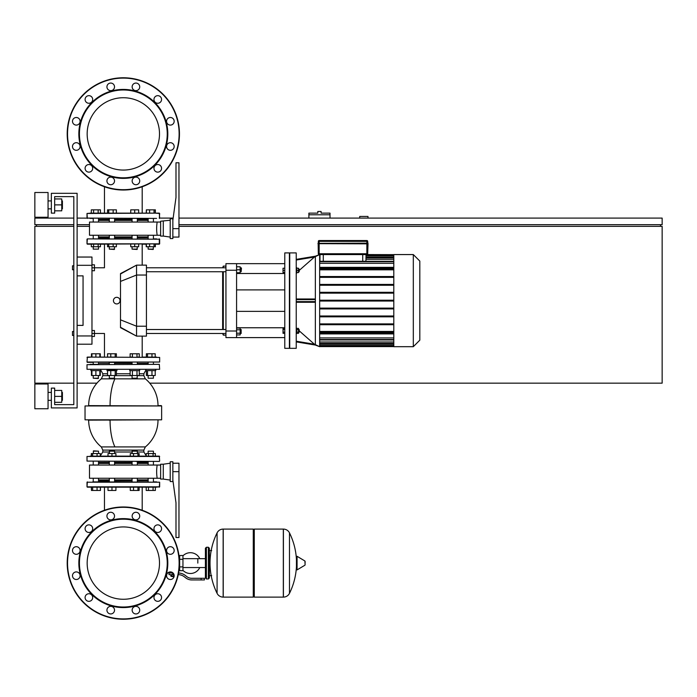 <?xml version="1.0" encoding="UTF-8"?>
<svg xmlns="http://www.w3.org/2000/svg" width="697" height="697" viewBox="0 0 697 697"><rect width="100%" height="100%" fill="white"/><g stroke="black" fill="none" stroke-linecap="round" stroke-linejoin="round"><path stroke-width="1.05" d="M62.416 208.847L62.416 200.919L62.416 208.847L61.754 208.847M48.058 204.883L48.058 217.264L34.85 217.264L34.85 192.503L48.058 192.503L48.058 204.883M62.416 400.331L62.416 392.411L62.416 400.331L61.754 400.331M48.058 396.375L48.058 408.756L34.85 408.756L34.85 383.995L48.058 383.995L48.058 396.375M54.662 402.317L61.754 402.317L61.754 390.433L54.662 390.433M54.662 396.375L61.754 396.375M54.662 210.825L61.754 210.825L61.754 198.941L54.662 198.941M54.662 204.883L61.754 204.883M77.114 193.322L77.114 407.928L51.36 407.928L51.36 388.116L54.662 388.116L54.662 404.626L73.812 404.626L73.812 196.624L54.662 196.624L54.662 213.134L51.36 213.134L51.36 193.322L77.114 193.322M54.662 404.626L73.812 404.626L73.812 335.457L73.812 404.626L54.662 404.626M73.812 269.756L73.812 331.493L73.812 269.756L72.488 269.756L72.488 265.792L72.488 269.756M73.812 265.792L73.812 196.624L54.662 196.624L73.812 196.624L73.812 265.792L72.488 265.792M77.114 265.304L91.969 265.304L91.969 257.045L77.114 257.045M91.969 265.304L91.969 335.954L77.114 335.954M77.114 344.205L91.969 344.205L91.969 335.954M77.114 275.864L83.056 275.864L83.056 325.386L77.114 325.386M83.056 275.864L83.056 325.386L83.056 275.864M120.503 327.668C99.697 334.455 99.697 334.455 120.503 327.668L120.503 273.59L136.542 265.139L136.542 336.12L120.503 327.668M116.73 297.323A3.302 3.302 0 0 1 120.032 300.625A3.302 3.302 0 0 1 116.73 303.927A3.302 3.302 0 0 1 113.428 300.625A3.302 3.302 0 0 1 116.73 297.323M120.503 273.982L136.534 265.139L146.44 265.139L146.44 336.12L136.542 336.12L120.503 327.276M120.503 273.59C99.697 266.794 99.697 266.794 120.503 273.59M146.44 333.48L225.941 333.48M146.44 329.515L225.941 329.515M240.143 329.515L241.136 329.515L241.136 333.48L240.143 333.48M241.136 333.48L241.136 329.515M236.579 329.786L240.143 329.786L240.143 328.069L236.579 328.069M236.579 334.926L240.143 334.926L240.143 329.786M236.579 333.21L240.143 333.21M241.136 267.779L241.136 271.734L241.467 268.11L240.143 267.779M236.579 272.727L240.143 272.727L240.143 266.785L236.579 266.785M236.579 269.756L240.143 269.756M222.648 333.48L223.301 335.126L225.941 335.126M223.301 267.779L223.301 266.123L225.941 266.123M223.301 335.126L223.301 333.48M223.301 329.515L223.301 271.734M223.301 266.123L222.648 267.779M222.648 271.734L222.648 329.515M236.579 263.649L225.941 263.649L225.941 270.253L236.579 270.253L236.579 263.649L284.777 263.649M236.579 337.601L236.579 331.005L225.941 331.005L225.941 337.601L284.777 337.601M236.579 331.005L236.579 270.253M236.579 327.747L284.777 327.747M236.579 273.503L284.777 273.503M225.941 331.005L225.941 270.253M296.234 300.625L296.234 252.915L289.734 252.915L289.734 348.334L296.234 348.334L296.234 300.625M296.234 259.371L315.358 256.2L314.443 257.019L315.358 256.2L296.234 259.371L315.34 256.208L314.443 257.019L319.653 254.571L319.653 346.688L314.443 344.231L315.34 345.05L314.443 344.231L315.34 345.05L296.234 341.887M296.234 260.033L314.443 257.019L299.501 270.166M296.242 273.032L296.765 273.032L296.765 267.753L296.234 267.753M296.234 298.978L314.443 298.978L315.358 299.64L315.358 301.618L314.443 302.28L296.234 302.28M296.234 328.209L296.765 328.217L296.765 333.497L296.234 333.497M299.501 331.092L315.358 345.05L315.358 256.191L319.653 254.571L315.358 256.191M298.516 269.077L299.179 269.077L299.179 271.717L298.516 271.717M299.179 271.717L299.179 269.077M299.179 332.181L299.179 329.542L299.179 332.181L298.516 332.181M413.312 254.571L413.312 346.688L419.812 340.18L419.812 261.07L413.312 254.571L393.796 254.571L393.796 346.688L413.312 346.688M284.777 348.334L284.777 252.915L289.403 252.915L289.403 348.334L284.777 348.334M284.777 268.249L283.026 268.249L283.026 272.544L284.777 272.544M284.777 270.392L283.026 270.392M284.777 329.62L283.026 329.62L283.026 333.34L284.777 333.34M284.777 332.103L283.026 332.103M284.777 328.383L283.026 328.383L283.026 329.62M365.925 261.288L366.038 254.571L393.796 254.649M319.984 254.571L319.984 260.844L319.653 255.067M320.097 261.288L319.984 260.844M366.038 259.275L393.796 259.275M366.038 257.001L393.796 257.001M393.796 331.441L319.653 331.441M393.796 337.932L319.653 337.932M319.653 269.817L393.796 269.817M393.796 341.974L319.653 341.974M319.653 263.318L393.796 263.318M393.796 344.248L319.653 344.248M393.796 324.715L319.653 324.715M319.653 323.887L393.796 323.887M393.796 316.821L319.653 316.821M319.653 315.994L393.796 315.994M393.796 308.928L319.653 308.928M319.653 308.109L393.796 308.109M319.653 300.215L393.796 300.215M319.653 293.149L393.796 293.149M393.796 292.322L319.653 292.322M319.653 285.256L393.796 285.256M393.796 284.437L319.653 284.437M319.653 277.371L393.796 277.371M393.796 276.543L319.653 276.543M393.796 268.65L319.653 268.65M319.653 269.478L393.796 269.478M393.796 332.6L319.653 332.6M319.653 331.781L393.796 331.781M319.653 301.043L393.796 301.043M296.765 329.62L298.516 329.62L298.516 328.383L296.765 328.383M296.765 333.34L298.516 333.34L298.516 329.62M296.765 332.103L298.516 332.103M296.765 272.544L298.516 272.544L298.516 268.249L296.765 268.249M296.765 270.392L298.516 270.392M419.812 306.575L419.812 294.683M148.147 237.895L137.344 237.895M132.064 237.895L114.604 237.895M109.316 237.895L98.521 237.895M156.581 238.888L153.924 238.888M92.745 238.888L159.648 239.219L87.343 238.888L87.012 243.837L159.648 243.837L87.343 244.168L91.307 244.168L90.087 244.168L91.307 244.168L91.307 246.747L100.455 246.747L100.455 244.168L104.463 244.168L100.455 244.168L104.463 244.168L100.455 244.168L104.463 244.168L104.463 267.779L91.969 267.779M142.197 265.139L142.197 244.168L146.213 244.168L142.197 244.168L146.213 244.168L142.197 244.168L146.213 244.168L146.213 246.747L155.361 246.747L155.361 244.168L156.581 244.168M87.343 244.168L91.307 244.168L87.012 243.837L87.343 238.888M159.317 244.168L155.361 244.168L159.648 243.837L159.317 238.888L159.317 244.168M99.54 363.355L109.316 363.355L99.54 363.355M131.803 362.37L109.063 362.37M159.648 357.413L159.648 362.039L87.012 362.039L87.343 357.082L159.648 357.413L87.343 357.082L91.464 357.082L90.087 357.082L91.464 357.082L91.464 353.78L99.845 353.78L99.845 357.082L104.463 357.082L100.298 357.082L104.463 357.082L100.298 357.082L100.298 353.78L99.845 353.78M151.972 357.082L142.197 357.082L146.37 357.082L142.197 357.082L146.37 357.082L146.37 353.78L155.204 353.78L155.204 357.082L156.581 357.082L151.972 357.082L151.972 353.78M131.567 362.37L115.101 362.37M148.147 363.355L137.344 363.355L148.147 363.355M132.064 363.355L114.604 363.355L132.064 363.355M155.204 357.082L156.581 357.082M87.343 357.082L91.464 357.082L87.012 357.413M92.745 362.37L87.343 362.37L92.745 362.37M148.147 453.555L148.147 451.177L153.427 451.177L153.427 453.555M153.427 451.177L148.147 451.177M153.427 461.414L153.427 465.047M153.427 478.255L153.427 481.88M148.147 461.414L148.147 465.047M148.147 478.255L148.147 481.88M87.012 461.083L159.317 461.414L87.012 461.083L87.012 456.465L159.648 456.465L155.361 456.134L155.361 453.555L146.213 453.555L146.213 456.134L139.121 456.134L139.121 453.555L130.287 453.555L130.287 456.134L115.92 456.134L115.92 453.555L108 453.555L108 456.134M148.496 456.134L148.496 453.555M153.07 456.134L153.07 453.555M159.648 486.837L159.648 482.211L159.317 487.168L159.648 482.211L87.012 482.211L87.012 486.837L159.648 486.837L155.361 487.168L155.361 490.461L146.213 490.461L146.213 487.168L142.197 487.168L146.213 487.168L142.197 487.168L146.213 487.168L142.197 487.168L142.197 510.239M148.496 490.461L148.496 487.168M153.07 490.461L153.07 487.168M132.064 451.177L137.344 451.177L132.395 450.846L132.064 453.555M137.936 456.134L137.936 453.555M133.519 456.134L133.519 453.555M139.121 487.168L139.121 490.461L130.287 490.461L130.287 487.168M137.936 490.461L137.936 487.168M133.519 490.461L133.519 487.168M109.316 451.177L114.604 451.177L109.647 450.846L109.316 453.555M111.964 456.134L111.964 453.555M111.964 487.168L111.964 490.461L115.92 490.461L115.92 487.168M111.964 490.461L108 490.461L108 487.168M93.241 451.177L98.521 451.177L93.572 450.846L93.241 453.555M100.298 456.134L100.298 453.555L91.307 453.555L91.307 456.134M97.066 456.134L97.066 453.555M92.649 456.134L92.649 453.555M91.464 456.134L91.464 453.555M104.463 510.239L104.463 487.168L100.455 487.168L104.463 487.168L100.455 487.168L104.463 487.168L100.455 487.168L100.455 490.461L100.298 487.168M100.298 490.461L97.066 490.461L97.066 487.168M97.066 490.461L92.649 490.461L92.649 487.168M92.649 490.461L91.464 490.461L91.464 487.168M100.455 455.733L100.298 453.555M91.464 490.461L91.307 487.168L87.343 487.168L156.581 487.168M148.147 480.895L137.344 480.895M132.064 480.895L114.604 480.895M109.316 480.895L98.521 480.895M156.581 481.88L153.924 481.88M92.745 481.88L159.648 482.211M115.467 369.628L107.007 369.628L107.007 370.621L116.913 370.621L116.913 369.628M114.604 378.218L109.316 378.218L114.273 378.541L114.604 375.509M107.538 370.621L107.538 375.509L116.382 375.509L116.382 370.621M110.779 370.621L110.779 375.509M115.197 370.621L115.197 375.509M116.382 357.082L116.382 353.78L107.538 353.78L107.538 357.082L110.779 357.082L110.779 353.78M110.779 357.082L115.197 357.082L115.197 353.78M90.924 369.628L90.924 370.621L100.83 370.621L100.83 369.628M98.521 378.218L93.241 378.218L98.19 378.541L98.521 375.509M91.917 370.621L91.917 375.509L100.298 375.509L100.298 370.621M95.881 370.621L95.881 375.509M99.845 370.621L99.845 375.509M91.917 353.78L91.917 357.082L95.881 357.082L95.881 353.78M91.464 370.621L91.464 375.509L91.917 375.509M145.83 369.628L145.83 370.621L155.736 370.621L155.736 369.628M148.147 378.218L153.427 378.218L148.147 378.218L148.147 375.509M146.37 370.621L146.37 375.509L155.204 375.509L155.204 370.621M147.546 370.621L147.546 375.509M151.972 370.621L151.972 375.509M147.546 357.082L147.546 353.78M137.344 462.407L148.147 462.407M161.634 405.95L161.634 419.812L85.034 419.812L85.034 405.95L161.634 405.95L88.667 405.619A34.667 34.667 0 0 1 101.309 378.846L145.359 378.846A34.667 34.667 0 0 1 158.001 405.619L161.303 405.619L158.001 405.619M88.258 420.143L161.634 419.812M87.012 369.297L159.648 369.297L87.012 369.297L87.012 364.679L159.317 364.348L87.012 364.679M159.648 461.083L159.317 456.134L90.087 456.134M98.852 364.348L90.087 364.348M135.837 461.414L147.816 461.414M108.802 420.143L110.065 420.143A34.667 13.269 -90 0 0 114.9 446.916L145.359 446.916A34.667 34.667 0 0 0 158.001 420.143M98.521 462.407L109.316 462.407M114.604 462.407L132.064 462.407M98.521 479.902L109.316 479.902M114.604 479.902L132.064 479.902M98.521 463.392L109.316 463.392M114.604 463.392L132.064 463.392M160.641 478.255L157.173 478.255C156.468 473.847 156.468 469.447 157.173 465.047L160.641 465.047M163.281 464.219L160.641 464.219L160.641 479.074L163.281 479.074L163.281 464.219L170.216 463.226M172.856 461.745L170.216 461.745L170.216 481.557L172.856 481.557L172.856 461.745M172.856 471.651L178.963 471.651L178.963 537.518L175.993 537.518L175.993 502.851L172.856 480.067M178.963 471.651L178.963 463.226L172.856 463.226M157.173 478.255L89.495 478.255L89.495 465.047L157.173 465.047M137.344 463.392L148.147 463.392M137.344 479.902L148.147 479.902M137.344 364.348L137.344 362.37M132.064 364.348L132.064 362.37M129.755 369.628L129.755 370.621L139.653 370.621L139.653 369.628M137.344 378.218L132.064 378.218L137.013 378.541L137.344 375.509M132.064 378.218L132.064 375.509M130.13 370.621L130.13 375.509L139.278 375.509L139.278 370.621M132.413 370.621L132.413 375.509M136.987 370.621L136.987 375.509M136.987 353.78L136.987 357.082L139.278 357.082L139.278 353.78L130.13 353.78L130.13 357.082L132.413 357.082L132.413 353.78M87.343 487.168L91.307 487.168L87.012 486.837L87.343 481.88M159.317 364.348L153.758 364.348L159.317 364.348L159.648 369.297M146.37 213.134L146.37 209.841L146.213 213.134L142.197 213.134L146.213 213.134L142.197 213.134L146.213 213.134L142.197 213.134L142.197 186.761M146.37 209.841L155.361 209.841L155.361 213.134L159.317 213.134L90.087 213.134M153.427 249.125L148.147 249.125L153.096 249.456L153.427 246.747M146.37 244.168L146.37 246.747M149.602 244.168L149.602 246.747M154.02 244.168L154.02 246.747M155.204 244.168L155.204 246.747M149.602 209.841L149.602 213.134M154.02 209.841L154.02 213.134M155.204 209.841L155.204 213.134M137.344 249.125L132.064 249.125L137.013 249.456L137.344 246.747M130.74 244.168L130.74 246.747L138.668 246.747L138.668 244.168M134.704 244.168L134.704 246.747M134.704 213.134L134.704 209.841L130.74 209.841L130.74 213.134M134.704 209.841L138.668 209.841L138.668 213.134M114.604 249.125L109.316 249.125L114.273 249.456L114.604 246.747M107.538 244.168L107.538 246.747L116.382 246.747L116.382 244.168M108.723 244.168L108.723 246.747M113.149 244.168L113.149 246.747M107.538 213.134L107.538 209.841L116.382 209.841L116.382 213.134M108.723 209.841L108.723 213.134M113.149 209.841L113.149 213.134M98.521 246.747L98.521 249.125L93.241 249.125L93.241 246.747M93.241 249.125L98.521 249.125M93.241 238.888L93.241 235.255M93.241 222.047L93.241 218.414M98.521 238.888L98.521 235.255M98.521 222.047L98.521 218.414M98.164 244.168L98.164 246.747M93.59 244.168L93.59 246.747M173.152 218.091L159.648 218.091L159.317 213.134L87.012 213.465L91.307 213.134L91.307 209.841L100.455 209.841L100.455 213.134L104.463 213.134L100.455 213.134L104.463 213.134L100.455 213.134L104.463 213.134L104.463 186.761M98.164 209.841L98.164 213.134M93.59 209.841L93.59 213.134M137.344 219.407L148.147 219.407M153.924 218.414L77.114 218.091M90.087 218.414L92.745 218.414M87.012 213.465L87.343 218.414L87.012 213.465L87.012 218.091L156.581 218.414M98.521 219.407L109.316 219.407M114.604 219.407L132.064 219.407M132.064 220.4L114.604 220.4M109.316 220.4L98.521 220.4M132.064 236.91L114.604 236.91M109.316 236.91L98.521 236.91M160.641 222.047L89.495 222.047L89.495 235.255L157.173 235.255C156.468 230.855 156.468 226.455 157.173 222.047M160.641 235.255L157.173 235.255M163.281 221.228L163.281 236.083L160.641 236.083L160.641 221.228L170.216 220.235M172.856 220.235L172.856 238.557L170.216 238.557L170.216 218.745L172.856 218.745L172.856 220.235L175.993 197.451L175.993 162.784L178.963 162.784L178.963 237.076L172.856 237.076M148.147 236.91L137.344 236.91M148.147 220.4L137.344 220.4M159.317 213.134L155.361 213.134L159.648 213.465L159.317 218.414L159.648 213.465M123.334 599.272A36.166 36.166 0 0 0 159.5 563.106A36.166 36.166 0 0 0 123.334 526.932M123.334 97.728A36.166 36.166 0 0 1 159.5 133.894A36.166 36.166 0 0 0 113.968 98.965A36.166 36.166 0 0 0 88.397 143.26A36.166 36.166 0 0 0 132.691 168.831A36.166 36.166 0 0 0 158.271 124.536A36.166 36.166 0 0 0 113.968 98.965A36.166 36.166 0 0 1 159.5 133.894A36.166 36.166 0 0 1 123.334 170.068M87.16 133.894A36.166 36.166 0 0 0 104.463 164.753A36.166 36.166 0 0 1 87.16 133.894M73.812 331.493L72.488 331.493L72.488 335.457L73.812 335.457M72.488 335.457L72.488 331.493M91.969 333.48L94.444 333.48L94.444 336.451L91.969 336.451M100.298 357.082L104.463 357.082L104.463 333.48L94.444 333.48L94.444 330.509L91.969 330.509M91.969 270.75L94.444 270.75L94.444 264.808L91.969 264.808M318.163 243.183L318.329 253.743A0.828 0.828 0 0 0 319.156 254.571L366.866 254.571A0.828 0.828 0 0 0 367.685 253.743L366.866 253.743L366.866 243.671L317.998 243.671L367.85 243.837L367.85 243.183L317.998 243.349L368.016 243.349M367.685 253.743L368.016 243.671L366.866 243.671L366.866 241.362L367.685 241.362A0.828 0.828 0 0 0 366.866 240.535L319.156 240.535A0.828 0.828 0 0 0 318.329 241.362L318.329 243.183M367.85 243.183L367.685 241.362M315.297 344.998L314.443 344.231L296.234 341.216M142.197 336.12L142.197 357.082L146.37 357.082M159.648 456.465L155.361 456.134M134.843 520.136A44.486 44.486 0 0 0 80.364 551.588A44.486 44.486 0 0 0 111.816 606.068A44.486 44.486 0 0 0 166.295 574.616A44.486 44.486 0 0 0 134.843 520.136M134.695 520.685A43.911 43.911 0 0 0 80.922 551.736A43.911 43.911 0 0 0 111.964 605.519A43.911 43.911 0 0 0 165.747 574.467A43.911 43.911 0 0 0 134.695 520.685M136.917 512.4A3.799 3.799 0 0 1 139.6 517.043A3.799 3.799 0 0 1 134.957 519.735A3.799 3.799 0 0 1 132.273 515.083A3.799 3.799 0 0 1 136.917 512.4M77.28 572.037A3.799 3.799 0 0 1 79.963 576.689A3.799 3.799 0 0 1 75.311 579.373A3.799 3.799 0 0 1 72.627 574.72A3.799 3.799 0 0 1 77.28 572.037M77.28 546.831A3.799 3.799 0 0 1 79.963 551.484A3.799 3.799 0 0 1 75.311 554.167A3.799 3.799 0 0 1 72.627 549.515A3.799 3.799 0 0 1 77.28 546.831M89.878 524.998A3.799 3.799 0 0 1 92.562 529.65A3.799 3.799 0 0 1 87.918 532.334A3.799 3.799 0 0 1 85.226 527.681A3.799 3.799 0 0 1 89.878 524.998M136.917 606.477A3.799 3.799 0 0 1 139.6 611.121A3.799 3.799 0 0 1 134.957 613.813A3.799 3.799 0 0 1 132.273 609.161A3.799 3.799 0 0 1 136.917 606.477M158.75 593.87A3.799 3.799 0 0 1 161.434 598.523A3.799 3.799 0 0 1 156.781 601.206A3.799 3.799 0 0 1 154.098 596.554A3.799 3.799 0 0 1 158.75 593.87M111.712 606.477A3.799 3.799 0 0 1 114.395 611.121A3.799 3.799 0 0 1 109.743 613.813A3.799 3.799 0 0 1 107.059 609.161A3.799 3.799 0 0 1 111.712 606.477M171.357 572.037A3.799 3.799 0 0 1 174.041 576.689A3.799 3.799 0 0 1 169.388 579.373A3.799 3.799 0 0 1 166.705 574.72A3.799 3.799 0 0 1 171.357 572.037M171.357 546.831A3.799 3.799 0 0 1 174.041 551.484A3.799 3.799 0 0 1 169.388 554.167A3.799 3.799 0 0 1 166.705 549.515A3.799 3.799 0 0 1 171.357 546.831M89.878 593.87A3.799 3.799 0 0 1 92.562 598.523A3.799 3.799 0 0 1 87.918 601.206A3.799 3.799 0 0 1 85.226 596.554A3.799 3.799 0 0 1 89.878 593.87M111.712 512.4A3.799 3.799 0 0 1 114.395 517.043A3.799 3.799 0 0 1 109.743 519.735A3.799 3.799 0 0 1 107.059 515.083A3.799 3.799 0 0 1 111.712 512.4M158.75 524.998A3.799 3.799 0 0 1 161.434 529.65A3.799 3.799 0 0 1 156.781 532.334A3.799 3.799 0 0 1 154.098 527.681A3.799 3.799 0 0 1 158.75 524.998M108.802 617.315A56.126 56.126 0 0 0 177.543 577.63A56.126 56.126 0 0 0 137.858 508.888A56.126 56.126 0 0 0 69.116 548.574A56.126 56.126 0 0 0 108.802 617.315A56.126 56.126 0 0 1 69.116 548.574A56.126 56.126 0 0 1 137.858 508.888M132.691 528.169A36.166 36.166 0 0 1 158.271 572.464A36.166 36.166 0 0 1 113.968 598.035A36.166 36.166 0 0 1 88.397 553.74A36.166 36.166 0 0 1 132.691 528.169M75.311 142.833A3.799 3.799 0 0 1 79.963 145.516A3.799 3.799 0 0 1 77.28 150.169A3.799 3.799 0 0 0 79.963 145.516A3.799 3.799 0 0 0 75.311 142.833A3.799 3.799 0 0 0 72.627 147.485A3.799 3.799 0 0 0 77.28 150.169M87.918 164.666A3.799 3.799 0 0 1 92.562 167.35A3.799 3.799 0 0 1 89.878 172.002A3.799 3.799 0 0 0 92.562 167.35A3.799 3.799 0 0 0 87.918 164.666A3.799 3.799 0 0 0 85.226 169.319A3.799 3.799 0 0 0 89.878 172.002M169.388 142.833A3.799 3.799 0 0 1 174.041 145.516A3.799 3.799 0 0 1 171.357 150.169A3.799 3.799 0 0 0 174.041 145.516A3.799 3.799 0 0 0 169.388 142.833A3.799 3.799 0 0 0 166.705 147.485A3.799 3.799 0 0 0 171.357 150.169M156.781 164.666A3.799 3.799 0 0 1 161.434 167.35A3.799 3.799 0 0 1 158.75 172.002A3.799 3.799 0 0 0 161.434 167.35A3.799 3.799 0 0 0 156.781 164.666A3.799 3.799 0 0 0 154.098 169.319A3.799 3.799 0 0 0 158.75 172.002M111.816 90.932A44.486 44.486 0 0 1 166.295 122.384A44.486 44.486 0 0 1 134.843 176.864A44.486 44.486 0 0 1 80.364 145.412A44.486 44.486 0 0 1 111.816 90.932M111.964 91.481A43.911 43.911 0 0 1 165.747 122.533A43.911 43.911 0 0 1 134.695 176.315A43.911 43.911 0 0 1 80.922 145.264A43.911 43.911 0 0 1 111.964 91.481M134.957 177.265A3.799 3.799 0 0 0 132.273 181.917A3.799 3.799 0 0 0 136.917 184.6A3.799 3.799 0 0 0 139.6 179.957A3.799 3.799 0 0 0 134.957 177.265M75.311 117.627A3.799 3.799 0 0 0 72.627 122.28A3.799 3.799 0 0 0 77.28 124.963A3.799 3.799 0 0 0 79.963 120.311A3.799 3.799 0 0 0 75.311 117.627M134.957 83.187A3.799 3.799 0 0 0 132.273 87.839A3.799 3.799 0 0 0 136.917 90.523A3.799 3.799 0 0 0 139.6 85.879A3.799 3.799 0 0 0 134.957 83.187M156.781 95.794A3.799 3.799 0 0 0 154.098 100.446A3.799 3.799 0 0 0 158.75 103.13A3.799 3.799 0 0 0 161.434 98.477A3.799 3.799 0 0 0 156.781 95.794M109.743 83.187A3.799 3.799 0 0 0 107.059 87.839A3.799 3.799 0 0 0 111.712 90.523A3.799 3.799 0 0 0 114.395 85.879A3.799 3.799 0 0 0 109.743 83.187M169.388 117.627A3.799 3.799 0 0 0 166.705 122.28A3.799 3.799 0 0 0 171.357 124.963A3.799 3.799 0 0 0 174.041 120.311A3.799 3.799 0 0 0 169.388 117.627M87.918 95.794A3.799 3.799 0 0 0 85.226 100.446A3.799 3.799 0 0 0 89.878 103.13A3.799 3.799 0 0 0 92.562 98.477A3.799 3.799 0 0 0 87.918 95.794M109.743 177.265A3.799 3.799 0 0 0 107.059 181.917A3.799 3.799 0 0 0 111.712 184.6A3.799 3.799 0 0 0 114.395 179.957A3.799 3.799 0 0 0 109.743 177.265M137.858 188.112A56.126 56.126 0 0 1 69.116 148.426A56.126 56.126 0 0 1 108.802 79.685A56.126 56.126 0 0 1 177.543 119.37A56.126 56.126 0 0 1 137.858 188.112M197.817 563.106L197.817 558.663L197.817 563.106M182.954 570.381A10.403 10.403 0 0 0 199.786 567.541M199.786 558.663A10.403 10.403 0 0 0 182.954 555.823M179.652 569.702L179.068 569.702M179.652 559.308L179.652 570.695L182.954 570.695L182.954 555.509L179.652 555.509L179.652 559.308L182.954 559.308M179.652 556.502L179.068 556.502M174.041 576.471L171.401 576.471L173.71 576.802L174.041 576.14M173.675 574.659L173.675 576.14L174.145 576.14M170.817 574.659L170.817 576.14L173.675 576.14M171.767 574.659L171.767 576.14M201.119 579.939L204.421 579.939L204.421 578.292L201.119 578.292L201.119 579.939L191.762 579.939A9.906 9.906 0 0 1 185.576 577.769L184.4 576.828A9.906 9.906 0 0 0 178.258 574.659M178.58 573.012A11.553 11.553 0 0 1 185.428 575.539L186.604 576.48A8.251 8.251 0 0 0 191.762 578.292L201.119 578.292M173.039 573.004L169.005 573.004L169.005 574.659L174.023 574.659M179.652 566.896L182.954 566.896M253.281 530.086L254.274 529.093L254.274 597.111L283.322 597.111L283.322 529.093L283.409 597.111A6.77 6.77 0 0 0 289.482 593.339L289.482 532.874L289.482 593.339A68.341 68.341 0 0 0 296.452 566.461M283.409 597.111L283.409 529.093A6.77 6.77 0 0 1 289.482 532.874A68.341 68.341 0 0 1 296.452 559.743M296.452 563.106L296.452 556.65L297.07 556.293L297.07 569.911L296.452 569.554L296.452 563.106M305.112 563.106L305.112 561.355L305.112 563.106M217.081 532.874A6.77 6.77 0 0 1 223.153 529.093L253.281 529.093L253.281 597.111L223.24 597.111L223.24 529.093L223.153 597.111A6.77 6.77 0 0 1 217.081 593.339L217.081 532.874A68.341 68.341 0 0 0 217.081 593.339M208.377 547.258L206.399 547.258L206.399 578.954L208.377 578.954L208.377 547.258L209.37 548.243L209.37 550.56L211.679 550.56M211.679 575.652L209.37 575.652L209.37 577.961L209.37 548.243M367.981 218.091L367.981 216.436L359.722 216.436L359.722 218.091M178.963 224.687L662.15 224.687L662.15 218.091L178.963 218.091M73.812 218.091L34.85 218.091L34.85 224.687L73.812 224.687M77.114 224.687L89.495 224.687M36.497 226.342L36.497 224.687M660.503 226.342L660.503 224.687M149.75 383.167L662.15 383.167L662.15 226.342L178.963 226.342M89.495 226.342L77.114 226.342M73.812 226.342L34.85 226.342L34.85 383.167L73.812 383.167M77.114 383.167L96.918 383.167M319.444 211.487L317.797 211.487L317.797 213.134L308.884 213.134L308.884 214.789L330.012 214.789L330.012 213.134L321.099 213.134L321.099 211.487L319.444 211.487M308.884 218.091L308.884 214.789M330.012 218.091L330.012 214.789M120.503 319.836L136.542 326.213L146.44 326.213M120.503 281.414L136.542 275.036L146.44 275.036M362.736 254.571L362.736 261.288M323.286 261.288L323.286 254.571M393.796 257.89L366.038 257.89M393.796 255.755L366.038 255.755M366.038 255.067L393.796 255.067M319.653 346.191L393.796 346.191M393.796 345.503L319.653 345.503M393.796 343.368L319.653 343.368M393.796 339.552L319.653 339.552M393.796 267.77L319.653 267.77M393.796 261.697L319.653 261.697M393.796 333.488L319.653 333.488M315.358 301.618L296.234 301.618M296.234 299.64L315.358 299.64M109.316 452.004L102.816 452.004L102.816 450.105L143.852 450.105L143.852 452.004L146.213 455.733L143.852 452.004L137.344 452.004M102.816 450.105L101.309 446.916L114.9 446.916M114.604 452.004L132.064 452.004M101.309 378.846L102.816 375.657L101.309 378.846L102.816 375.657L102.816 373.758L107.538 373.758M139.278 373.758L143.852 373.758L145.83 370.229M137.344 375.657L143.852 375.657L143.852 373.758M102.816 375.657L109.316 375.657M114.604 375.657L132.064 375.657M110.065 405.619A34.667 13.269 -90 0 1 114.9 378.846M116.382 373.758L130.13 373.758M172.856 228.651L178.963 228.651M318.329 241.362L319.156 241.362L319.156 253.743L318.329 253.743M366.866 254.571L366.866 253.743L319.156 253.743L319.156 254.571M319.156 240.535L319.156 241.362L366.866 241.362L366.866 240.535M137.771 509.211A55.795 55.795 0 0 1 177.23 577.543A55.795 55.795 0 0 1 108.889 617.002A55.795 55.795 0 0 1 69.439 548.661A55.795 55.795 0 0 1 137.771 509.211M108.889 79.998A55.795 55.795 0 0 0 69.439 148.339A55.795 55.795 0 0 0 137.771 187.789A55.795 55.795 0 0 0 177.23 119.457A55.795 55.795 0 0 0 108.889 79.998M172.725 573.004L172.725 574.659M305.112 564.849L304.911 560.998L297.07 556.293M223.153 529.093L223.153 597.111M48.058 208.847L51.36 208.847M48.058 400.331L51.36 400.331M48.058 392.411L51.36 392.411M61.754 392.411L62.416 392.411M48.058 200.919L51.36 200.919M61.754 200.919L62.416 200.919M225.941 271.734L146.44 271.734M240.143 271.734L241.136 271.734M225.941 267.779L146.44 267.779M284.777 311.359L236.579 311.359M284.777 289.9L236.579 289.9M366.038 257.472L393.796 257.472M366.038 255.337L393.796 255.337M393.796 267.36L319.653 267.36M319.653 261.288L393.796 261.288M319.653 343.778L393.796 343.778M319.653 333.898L393.796 333.898M319.653 345.912L393.796 345.912M319.653 339.97L393.796 339.97M319.653 346.601L393.796 346.601M298.516 329.542L299.179 329.542M319.653 346.688L315.358 345.067L319.653 346.688M132.064 481.88L132.064 478.255M132.064 465.047L132.064 461.414M137.344 481.88L137.344 478.255M137.344 465.047L137.344 461.414M137.344 453.555L137.344 451.177M109.316 481.88L109.316 478.255M109.316 465.047L109.316 461.414M114.604 481.88L114.604 478.255M114.604 465.047L114.604 461.414M114.604 453.555L114.604 451.177M93.241 481.88L93.241 478.255M93.241 465.047L93.241 461.414M98.521 481.88L98.521 478.255M98.521 465.047L98.521 461.414M98.521 453.555L98.521 451.177M114.604 362.37L114.604 364.348M109.316 375.509L109.316 378.218M109.316 362.37L109.316 364.348M98.521 362.37L98.521 364.348M93.241 375.509L93.241 378.218M93.241 362.37L93.241 364.348M148.147 362.37L148.147 364.348M153.427 375.509L153.427 378.218M153.427 362.37L153.427 364.348M102.816 452.004L100.298 455.803M102.816 373.758L100.83 370.229M143.852 375.657L145.359 378.846M145.359 446.916L143.852 450.105M88.667 420.143A34.667 34.667 0 0 0 101.309 446.916M163.281 479.074L170.216 480.067M153.427 218.414L153.427 222.047M153.427 235.255L153.427 238.888M148.147 218.414L148.147 222.047M148.147 235.255L148.147 238.888M148.147 246.747L148.147 249.125M137.344 218.414L137.344 222.047M137.344 235.255L137.344 238.888M132.064 218.414L132.064 222.047M132.064 235.255L132.064 238.888M132.064 246.747L132.064 249.125M114.604 218.414L114.604 222.047M114.604 235.255L114.604 238.888M109.316 218.414L109.316 222.047M109.316 235.255L109.316 238.888M109.316 246.747L109.316 249.125M163.281 236.083L170.216 237.076M87.012 239.219L87.012 243.837M159.648 243.837L159.648 239.219M87.012 482.211L87.012 486.837M205.406 567.541L182.954 567.541M205.406 558.663L182.954 558.663M169.423 572.028L169.423 573.004M283.409 529.093L254.274 529.093M304.911 565.206L297.07 569.911M253.281 596.118L254.274 597.111M206.399 549.236L205.406 548.243L205.406 577.961L206.399 578.954M206.399 547.258L205.406 548.243M208.377 578.954L209.37 577.961M206.399 576.968L205.406 577.961"/></g></svg>
